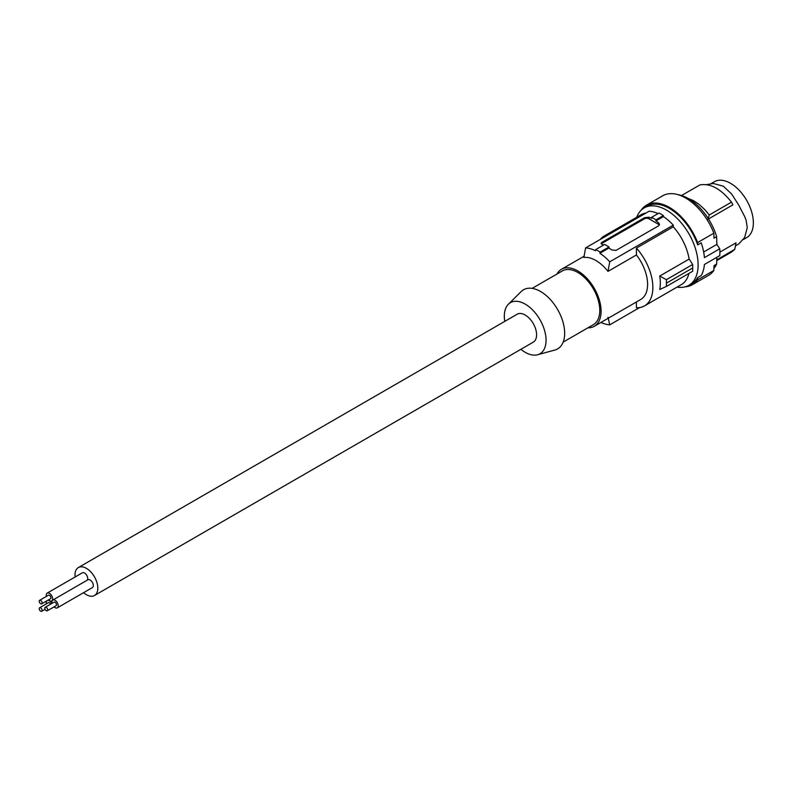 <?xml version="1.0" encoding="UTF-8"?>
<svg xmlns="http://www.w3.org/2000/svg" width="793" height="793" viewBox="0 0 793 793"><rect width="100%" height="100%" fill="white"/><g stroke="black" fill="none" stroke-linecap="round" stroke-linejoin="round"><path stroke-width="1.19" d="M636.412 301.964L636.412 307.763A40.334 23.284 -120 0 0 644.521 305.89L681.375 284.608A40.334 23.284 -120 0 0 688.929 273.416M600.251 239.427A40.334 23.284 60 0 1 604.187 236.027L641.041 214.754A40.334 23.284 60 0 1 645.948 213.049M658.051 213.595A42.198 24.365 -120 0 0 649.14 211.206L585.621 247.882A42.198 24.365 60 0 1 595.493 250.727L595.731 249.577A43.437 25.079 60 0 1 600.113 252.105L599.885 253.264A42.198 24.365 -120 0 1 609.758 261.809L607.993 271.384A32.89 18.992 -120 0 0 595.92 260.52A32.89 18.992 -120 0 0 583.856 257.447L585.621 247.882M603.642 245.007A42.198 24.365 -120 0 0 601.976 244.303L601.064 243.392L601.768 242.42L644.531 217.718L648.922 217.203A42.198 24.365 -120 0 1 651.559 218.362L651.559 217.341L659.013 213.039A43.437 25.079 60 0 1 663.404 215.577L663.404 216.588A42.198 24.365 60 0 1 673.277 225.143L673.277 226.808L636.412 248.09A40.334 23.284 -120 0 1 644.521 305.89M692.695 264.475L666.407 279.661L666.407 286.422L692.695 271.246L692.695 264.475L689.127 259.083A40.334 23.284 -120 0 0 673.277 226.808M692.795 267.925L666.477 283.121M689.127 259.083L659.726 276.053L666.407 279.661M666.407 286.422L659.726 289.495A40.334 23.284 -120 0 0 659.726 276.053M607.993 317.289L609.758 324.833A42.198 24.365 60 0 1 600.916 322.464M639.614 307.595L609.758 324.833M587.9 327.826A32.89 18.992 -120 0 0 594.284 326.29L640.794 299.437A32.89 18.992 -120 0 0 636.412 254.969L636.412 248.09M594.284 326.29A32.89 18.992 -120 0 0 599.33 299.942A32.89 18.992 -120 0 0 577.839 270.958A32.89 18.992 -120 0 0 561.394 269.333A32.89 18.992 -120 0 0 556.874 274.091M601.312 243.907A3.103 1.794 180 0 1 601.976 243.352L644.531 218.779A3.103 1.794 180 0 1 648.922 218.779L658.577 224.35A3.103 1.794 180 0 1 659.33 225.053M595.731 249.577L604.603 244.452A43.437 25.079 60 0 1 608.994 246.98L600.113 252.105M651.559 217.341A43.437 25.079 60 0 1 655.94 219.879L655.94 220.89A42.198 24.365 60 0 1 658.577 222.774L659.479 224.369L658.577 225.827L616.012 250.39L611.621 249.884A42.198 24.365 60 0 0 608.994 248.001L608.994 246.98M663.404 215.577L655.94 219.879M663.404 216.588L655.94 220.89M673.277 225.143L609.758 261.809M608.994 248.001L599.885 253.264M636.412 254.969L607.993 271.384M604.187 236.027A40.334 23.284 60 0 1 609.093 234.332M532.143 288.374L562.326 270.938A31.026 17.912 60 0 1 577.839 272.475A31.026 17.912 60 0 1 599.776 310.479A31.026 17.912 60 0 1 593.352 324.684L563.169 342.11M504.764 321.373A29.51 17.04 60 0 1 504.318 316.159A29.51 17.04 60 0 1 508.382 304.225L521.11 291.606A34.129 19.706 60 0 1 548.072 297.216A34.129 19.706 60 0 1 564.675 333.278A34.129 19.706 60 0 1 554.852 350.05L537.555 354.758A29.51 17.04 60 0 1 520.902 349.316M508.382 304.225A29.51 17.04 60 0 1 531.697 309.072A29.51 17.04 60 0 1 546.06 340.256A29.51 17.04 60 0 1 537.555 354.758M83.592 592.668A16.138 9.318 -120 0 0 94.476 595.503L533.253 342.179A16.138 9.318 -120 0 0 536.593 334.795A16.138 9.318 -120 0 0 529.555 318.558A16.138 9.318 -120 0 0 517.125 314.236L78.348 567.56A16.138 9.318 -120 0 0 75.008 574.945A16.138 9.318 -120 0 0 75.127 576.967M94.476 595.503A16.138 9.318 -120 0 0 97.817 588.119A16.138 9.318 -120 0 0 90.779 571.882A16.138 9.318 -120 0 0 78.348 567.56M54.053 606.883A4.5 2.597 -120 0 0 55.044 607.626A4.5 2.597 -120 0 0 57.294 607.854L92.394 587.583A4.5 2.597 -120 0 0 93.078 583.975A4.5 2.597 -120 0 0 90.144 580.02A4.5 2.597 -120 0 0 87.894 579.792L52.794 600.063A4.5 2.597 -120 0 0 52.011 603.344M87.329 580.119A4.5 2.597 -120 0 0 84.544 573.052A4.5 2.597 -120 0 0 82.303 572.833L47.193 593.095A4.5 2.597 -120 0 0 46.42 596.386M57.294 607.854A4.5 2.597 -120 0 0 57.978 604.246A4.5 2.597 -120 0 0 55.044 600.281A4.5 2.597 -120 0 0 52.794 600.063M47.283 610.788L56.065 605.723A2.042 1.18 -120 0 0 56.372 604.088A2.042 1.18 -120 0 0 55.044 602.284A2.042 1.18 -120 0 0 54.023 602.184L45.241 607.25A2.042 1.18 -120 0 0 44.933 608.885A2.042 1.18 -120 0 0 46.262 610.689A2.042 1.18 -120 0 0 47.283 610.788A2.042 1.18 -120 0 0 47.6 609.153A2.042 1.18 -120 0 0 46.262 607.359A2.042 1.18 -120 0 0 45.241 607.25M48.462 599.924A4.5 2.597 -120 0 0 49.444 600.668A4.5 2.597 -120 0 0 51.694 600.896A4.5 2.597 -120 0 0 52.388 597.288A4.5 2.597 -120 0 0 49.444 593.323A4.5 2.597 -120 0 0 47.193 593.095M41.692 603.83L50.465 598.765A2.042 1.18 -120 0 0 50.782 597.129A2.042 1.18 -120 0 0 49.444 595.325A2.042 1.18 -120 0 0 48.423 595.226L39.65 600.291A2.042 1.18 -120 0 0 39.333 601.927A2.042 1.18 -120 0 0 40.671 603.731A2.042 1.18 -120 0 0 41.692 603.83A2.042 1.18 -120 0 0 42.009 602.194A2.042 1.18 -120 0 0 40.671 600.39A2.042 1.18 -120 0 0 39.65 600.291M51.852 603.443A4.5 2.597 -120 0 0 49.444 600.777A4.5 2.597 -120 0 0 47.659 600.38M46.817 600.876A4.5 2.597 -120 0 0 46.42 603.84M50.613 604.157A2.042 1.18 -120 0 0 49.444 602.789A2.042 1.18 -120 0 0 48.423 602.69L39.65 607.755A2.042 1.18 -120 0 0 39.333 609.391A2.042 1.18 -120 0 0 40.671 611.185A2.042 1.18 -120 0 0 41.692 611.284A2.042 1.18 -120 0 0 42.009 609.648A2.042 1.18 -120 0 0 40.671 607.854A2.042 1.18 -120 0 0 39.65 607.755M51.198 608.528A4.5 2.597 -120 0 0 51.694 608.35A4.5 2.597 -120 0 0 52.1 608.003M735.478 245.85L738.65 244.026L744.637 237.593L747.254 227.611L746.104 220.196L744.637 216.459L738.65 204.971L731.691 194.047L723.345 186.196L713.393 183.48L706.583 184.62M641.101 210.274A45.915 26.516 60 0 1 646.493 205.159A45.915 26.516 60 0 1 697.622 242.549L697.691 244.888L701.2 242.856A44.676 25.792 -120 0 1 704.412 257.636L719.766 248.774A44.676 25.792 -120 0 1 719.905 252.273A44.676 25.792 -120 0 1 719.766 255.604L704.412 264.475A44.676 25.792 -120 0 1 701.2 275.548L697.691 277.57L697.622 279.83L713.859 270.453L714.007 265.625L716.634 264.099L716.842 257.289M713.859 270.453A45.915 26.516 60 0 1 708.645 275.32L692.408 284.687A45.915 26.516 60 0 1 685.281 286.798M646.493 205.159L662.72 195.782A45.915 26.516 60 0 1 713.859 233.182L714.007 238.178L716.634 236.661A43.437 25.079 60 0 0 677.866 194.642M716.634 264.099A43.437 25.079 60 0 1 713.918 268.401M697.622 279.83A45.915 26.516 60 0 1 692.408 284.687M697.622 242.549L713.859 233.182M697.691 244.888A44.676 25.792 -120 0 0 647.108 206.23L644.174 207.925A44.676 25.792 -120 0 0 636.739 217.232M719.766 248.774L716.872 244.383L703.659 252.015M716.872 244.383L716.634 236.661M677.073 287.096A44.676 25.792 -120 0 0 688.859 285.311L691.783 283.616A44.676 25.792 -120 0 0 697.691 277.57M716.743 260.61L731.562 252.055L734.744 249.359L716.773 259.826M719.905 252.115L736.023 242.807L734.744 249.359M681.534 195.524L699.902 184.918C710.429 183.084 720.956 188.833 731.483 202.146L709.269 214.972L707.931 219.274M709.269 214.972L704.709 209.53L698.712 204.088L693.479 200.649L687.59 198.161M731.483 202.146L732.93 204.842L708.496 218.947M714.404 181.716L711.133 183.599L714.404 181.716A32.265 18.626 60 0 1 746.669 200.342A32.265 18.626 60 0 1 746.669 237.603L743.398 239.486L746.669 237.603M688.859 285.311A44.676 25.792 -120 0 0 698.108 264.852A44.676 25.792 -120 0 0 678.61 219.889A44.676 25.792 -120 0 0 644.174 207.925M644.531 217.718L644.531 218.779M601.976 242.291L601.976 243.352M658.577 222.774L658.577 224.35M648.922 217.203L648.922 218.779M584.074 256.238L561.394 269.333M45.092 609.321L41.692 611.284M52.259 600.569L51.694 600.896M54.132 606.942L51.694 608.35"/></g></svg>
